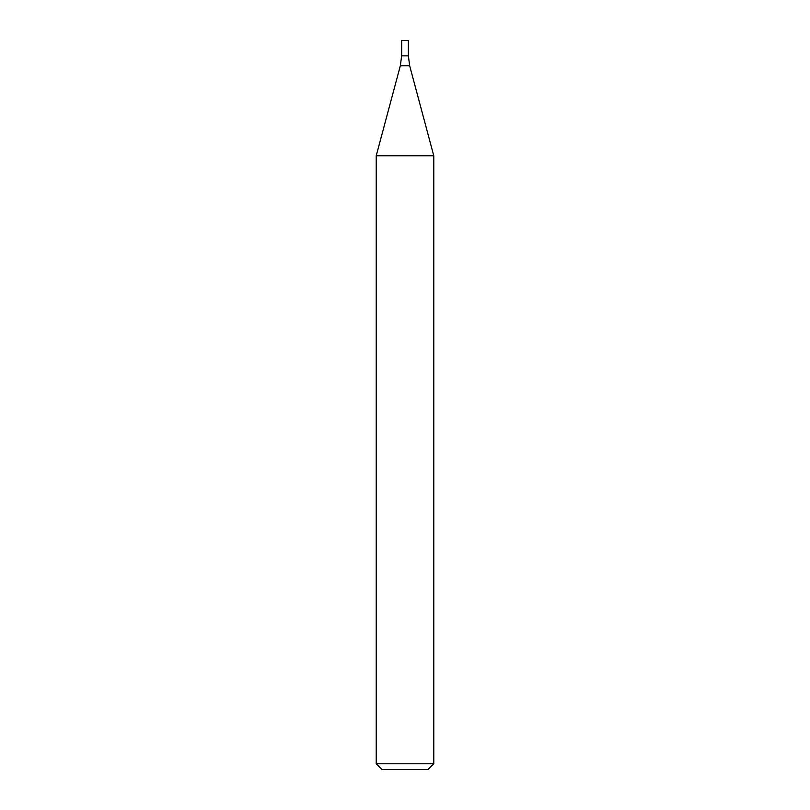 <?xml version="1.0" encoding="UTF-8"?>
<svg xmlns="http://www.w3.org/2000/svg" width="810" height="810" viewBox="0 0 810 810"><rect width="100%" height="100%" fill="white"/><g stroke="black" fill="none" stroke-linecap="round" stroke-linejoin="round"><path stroke-width="1.21" d="M405 763.749L433.775 763.749L433.775 155.763L376.225 155.763L376.225 763.749L405 763.749M376.225 763.749L381.976 769.5L428.024 769.5L433.775 763.749M400.332 65.782L409.668 65.782L408.361 55.849L401.638 55.849L401.638 40.5L408.361 40.5L408.361 55.849L401.638 55.849L400.332 65.782L376.225 155.763M409.668 65.782L433.775 155.763"/></g></svg>
